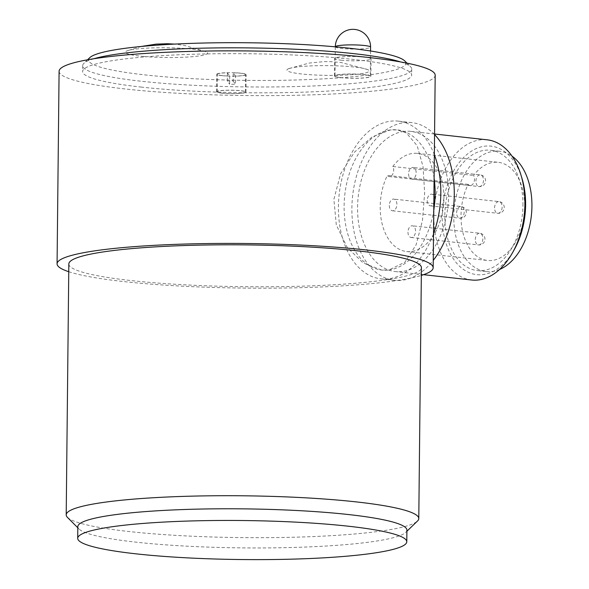 <?xml version="1.0" encoding="UTF-8"?>
<svg xmlns="http://www.w3.org/2000/svg" width="589" height="589" viewBox="0 0 589 589"><rect width="100%" height="100%" fill="white"/><g stroke="black" fill="none" stroke-linecap="round" stroke-linejoin="round"><path stroke-width="0.44" stroke-dasharray="2.94 2.21" d="M59.091 71.276A188.053 22.301 -179.4 0 0 182.413 93.518A188.053 22.301 -179.4 0 0 390.779 89.123A188.053 22.301 -179.4 0 0 435.183 75.215M68.751 271.713A188.053 22.301 -179.4 0 0 388.762 281.675A188.053 22.301 -179.4 0 0 421.334 275.402M434.1 178.305A70.518 45.125 -83.7 0 0 397.369 129.889A70.518 45.125 -83.7 0 0 390.352 129.963A70.518 45.125 -83.7 0 0 344.3 200.466A70.518 45.125 -83.7 0 0 381.871 270.079A70.518 45.125 -83.7 0 0 388.887 270.005L404.938 262.179L416.136 244.744L422.468 220.455L424.647 192.905L423.035 166.621L417.174 145.719L406.292 132.9L397.119 129.882L390.352 129.963L372.285 136.839L354.445 152.168L340.641 173.659L333.889 199.362L336.304 224.932L347.201 247.461L363.199 262.966L381.62 270.034L388.887 270.005A70.518 45.125 -83.7 0 0 433.769 210.14M340.891 77.674A18.215 2.157 0.6 0 1 334.427 75.959A18.215 2.157 0.6 0 1 352.664 73.986A18.215 2.157 0.6 0 1 370.864 76.342A18.215 2.157 0.6 0 1 360.306 78.19A18.215 2.157 0.6 0 1 340.891 77.674M341.068 60.174A18.215 2.157 -179.4 0 0 360.49 60.682A18.215 2.157 -179.4 0 0 371.048 58.834A18.215 2.157 -179.4 0 0 352.848 56.485A18.215 2.157 -179.4 0 0 334.611 58.451A18.215 2.157 -179.4 0 0 341.068 60.174M221.803 93.165A14.688 1.745 0.6 0 1 216.597 91.781A14.688 1.745 0.6 0 1 231.3 90.191A14.688 1.745 0.6 0 1 245.974 92.083A14.688 1.745 0.6 0 1 237.463 93.577A14.688 1.745 0.6 0 1 221.803 93.165M221.987 75.657A14.688 1.745 -179.4 0 0 237.647 76.069A14.688 1.745 -179.4 0 0 246.158 74.582A14.688 1.745 -179.4 0 0 231.484 72.683A14.688 1.745 -179.4 0 0 216.781 74.273A14.688 1.745 -179.4 0 0 221.987 75.657M400.63 61.941A164.545 19.518 0.6 0 1 410.585 66.785A164.545 19.518 0.6 0 1 411.74 69.134A164.545 19.518 0.6 0 1 316.389 85.832A164.545 19.518 0.6 0 1 141.007 81.216A164.545 19.518 0.6 0 1 82.659 65.688A164.545 19.518 0.6 0 1 83.866 63.369A164.545 19.518 0.6 0 1 93.916 58.731M89.756 57.678A158.669 18.819 -179.4 0 0 247.063 80.391A158.669 18.819 -179.4 0 0 404.812 60.976M140.948 87.054A164.545 19.518 -179.4 0 0 316.33 91.663A164.545 19.518 -179.4 0 0 411.674 74.965A164.545 19.518 -179.4 0 0 247.343 53.732A164.545 19.518 -179.4 0 0 82.6 71.519A164.545 19.518 -179.4 0 0 140.948 87.054M144.128 56.507A41.134 4.881 -179.4 0 0 191.131 56.802A41.134 4.881 -179.4 0 0 205.885 51.655A41.134 4.881 -179.4 0 0 166.525 47.768A41.134 4.881 -179.4 0 0 127.069 50.831A41.134 4.881 -179.4 0 0 144.128 56.507M289.066 68.545A41.134 4.881 -179.4 0 0 288.662 68.692A41.134 4.881 -179.4 0 0 328.014 75.385A41.134 4.881 -179.4 0 0 367.477 69.517A41.134 4.881 -179.4 0 0 328.772 65.637A41.134 4.881 -179.4 0 0 289.066 68.545M406.911 530.093A164.545 19.518 0.6 0 1 405.711 532.412A164.545 19.518 0.6 0 1 368.059 542.263A164.545 19.518 0.6 0 1 195.084 546.57A164.545 19.518 0.6 0 1 78.985 528.988A164.545 19.518 0.6 0 1 77.836 526.647M67.44 517.363A176.302 20.909 -179.4 0 0 191.83 536.204A176.302 20.909 -179.4 0 0 377.159 531.58A176.302 20.909 -179.4 0 0 417.498 521.029M68.832 263.953A176.302 20.909 -179.4 0 0 244.906 286.703A176.302 20.909 -179.4 0 0 421.415 267.642M359.923 74.317A17.633 2.091 -179.4 0 0 335.016 75.966A17.633 2.091 -179.4 0 0 352.62 78.241A17.633 2.091 -179.4 0 0 370.275 76.334A17.633 2.091 -179.4 0 0 359.923 74.317M227.302 80.951L227.383 72.786A14.107 1.671 -179.4 0 0 217.363 74.28A14.107 1.671 -179.4 0 0 229.695 76.069L229.614 84.234A14.107 1.671 -179.4 0 0 235.467 84.242L235.556 76.069A14.107 1.671 -179.4 0 0 242.241 75.62A14.107 1.671 -179.4 0 0 245.569 74.575A14.107 1.671 -179.4 0 0 233.244 72.786L233.156 80.958A14.107 1.671 -179.4 0 0 227.302 80.951L229.614 84.234M242.057 93.121A14.107 1.671 -179.4 0 0 245.392 92.083A14.107 1.671 -179.4 0 0 231.3 90.257A14.107 1.671 -179.4 0 0 217.179 91.781A14.107 1.671 -179.4 0 0 226.434 93.452A14.107 1.671 -179.4 0 0 242.057 93.121M227.383 72.786L229.695 76.069M235.556 76.069L233.244 72.786M233.156 80.958L235.467 84.242M434.351 154.782A79.338 50.764 -83.7 0 0 398.333 121.128A79.338 50.764 -83.7 0 0 390.441 121.216A79.338 50.764 -83.7 0 0 338.638 200.525A79.338 50.764 -83.7 0 0 380.899 278.84A79.338 50.764 -83.7 0 0 388.792 278.752A79.338 50.764 -83.7 0 0 433.526 233.664M434.564 134.564A79.338 50.764 -83.7 0 0 411.799 122.615A79.338 50.764 -83.7 0 0 403.907 122.703A79.338 50.764 -83.7 0 0 352.104 202.012A79.338 50.764 -83.7 0 0 394.365 280.327A79.338 50.764 -83.7 0 0 433.246 260.367M403.818 131.45A70.518 45.125 -83.7 0 0 357.766 201.953A70.518 45.125 -83.7 0 0 395.337 271.566A70.518 45.125 -83.7 0 0 447.934 206.43A70.518 45.125 -83.7 0 0 410.835 131.376A70.518 45.125 -83.7 0 0 403.818 131.45M471.649 280.003A70.518 45.125 96.3 0 1 434.078 210.391A70.518 45.125 96.3 0 1 480.131 139.887A70.518 45.125 96.3 0 1 487.14 139.814M522.053 178.607A64.643 41.363 -83.7 0 0 472.68 150.401A64.643 41.363 -83.7 0 0 442.501 224.983A64.643 41.363 -83.7 0 0 483.208 274.584A64.643 41.363 -83.7 0 0 514.182 249.773M522.944 205.325A60.527 38.734 -83.7 0 0 490.534 150.239A60.527 38.734 -83.7 0 0 445.387 206.15A60.527 38.734 -83.7 0 0 477.23 270.565A60.527 38.734 -83.7 0 0 522.944 205.325M499.524 269.497A60.527 38.734 96.3 0 1 486.212 271.558A60.527 38.734 96.3 0 1 454.362 207.144A60.527 38.734 96.3 0 1 499.509 151.233A60.527 38.734 96.3 0 1 512.055 156.159M470.051 185.506A5.875 3.762 -83.7 0 1 468.137 184.357A49.366 31.585 -83.7 0 0 487.434 260.463A49.366 31.585 -83.7 0 0 524.254 214.867A49.366 31.585 -83.7 0 0 498.287 162.328A49.366 31.585 -83.7 0 0 473.571 175.426A5.875 3.762 -83.7 0 1 473.998 182.03A5.875 3.762 -83.7 0 1 470.051 185.506L389.255 176.575A5.875 3.762 -83.7 0 0 393.194 173.1A5.875 3.762 -83.7 0 0 392.775 166.496L473.571 175.426M392.775 166.496A49.366 31.585 96.3 0 1 417.483 153.398A49.366 31.585 96.3 0 1 443.458 205.936A49.366 31.585 96.3 0 1 406.638 251.532A49.366 31.585 96.3 0 1 387.334 175.426A5.875 3.762 -83.7 0 0 389.255 176.575M468.137 184.357L387.334 175.426M408.575 173.784A5.875 3.762 -83.7 0 0 411.718 179.13A5.875 3.762 -83.7 0 0 416.106 173.703A5.875 3.762 -83.7 0 0 413.014 167.445A5.875 3.762 -83.7 0 0 408.575 173.784M389.307 205.421A5.875 3.762 -83.7 0 0 392.451 210.774A5.875 3.762 -83.7 0 0 396.839 205.347A5.875 3.762 -83.7 0 0 393.746 199.089A5.875 3.762 -83.7 0 0 389.307 205.421M407.963 232.132A5.875 3.762 -83.7 0 0 411.107 237.477A5.875 3.762 -83.7 0 0 415.495 232.051A5.875 3.762 -83.7 0 0 412.403 225.801A5.875 3.762 -83.7 0 0 407.963 232.132M427.231 200.488A5.875 3.762 -83.7 0 0 430.382 205.841A5.875 3.762 -83.7 0 0 434.763 200.415A5.875 3.762 -83.7 0 0 431.671 194.156A5.875 3.762 -83.7 0 0 427.231 200.488M335.318 46.789A17.633 2.091 -179.4 0 0 352.929 49.064A17.633 2.091 -179.4 0 0 370.577 47.157M475.905 181.228A5.875 3.762 96.3 0 1 480.344 174.889A5.875 3.762 96.3 0 1 483.495 180.241A5.875 3.762 96.3 0 1 479.056 186.573A5.875 3.762 96.3 0 1 475.905 181.228M456.637 212.865A5.875 3.762 96.3 0 1 461.077 206.533A5.875 3.762 96.3 0 1 464.22 211.878A5.875 3.762 96.3 0 1 459.788 218.217A5.875 3.762 96.3 0 1 456.637 212.865M494.561 207.932A5.875 3.762 96.3 0 1 499.001 201.6A5.875 3.762 96.3 0 1 502.152 206.945A5.875 3.762 96.3 0 1 497.712 213.284A5.875 3.762 96.3 0 1 494.561 207.932M475.294 239.576A5.875 3.762 96.3 0 1 479.733 233.244A5.875 3.762 96.3 0 1 482.884 238.589A5.875 3.762 96.3 0 1 478.445 244.921A5.875 3.762 96.3 0 1 475.294 239.576M370.864 76.342L371.048 58.834M334.427 75.959L334.611 58.451M245.974 92.083L246.158 74.582M216.597 91.781L216.781 74.273M87.562 59.798L83.866 63.369M406.962 63.141L410.585 66.785M82.659 65.688L82.6 71.519M411.74 69.134L411.674 74.965M405.711 532.412L406.896 531.256M78.985 528.988L77.822 527.81M367.484 69.517L341.016 62.493L330.326 61.624L324.127 61.617L309.166 63.075L288.662 68.692M205.885 51.655L184.026 45.338L174.506 44.101M141.294 46.472L127.069 50.831M335.318 46.825L335.016 75.966M370.54 51L370.275 76.334M245.392 92.083L245.569 74.575M217.179 91.781L217.363 74.28M411.799 122.615L398.333 121.128M394.365 280.327L380.899 278.84M434.564 134.005L410.835 131.376M423.535 274.68L395.337 271.566M499.509 151.233L490.534 150.239M486.212 271.558L477.23 270.565M406.638 251.532L487.434 260.463M417.483 153.398L498.287 162.328M411.718 179.13L479.056 186.573A5.875 5.875 0 0 0 485.579 180.794A5.875 5.875 0 0 0 480.344 174.889L413.014 167.445M392.451 210.774L459.788 218.217A5.875 5.875 0 0 0 466.311 212.438A5.875 5.875 0 0 0 461.077 206.533L393.746 199.089M430.382 205.841L497.712 213.284A5.875 5.875 0 0 0 504.236 207.505A5.875 5.875 0 0 0 499.001 201.6L431.671 194.156M411.107 237.477L478.445 244.921A5.875 5.875 0 0 0 484.968 239.141A5.875 5.875 0 0 0 479.733 233.244L412.403 225.801"/><path stroke-width="0.88" d="M421.334 275.402A188.053 22.301 -179.4 0 0 433.165 267.767L435.183 75.215A188.053 22.301 -179.4 0 0 311.861 52.973A188.053 22.301 -179.4 0 0 103.495 57.369A188.053 22.301 -179.4 0 0 59.091 71.276L57.074 263.828A188.053 22.301 -179.4 0 0 68.751 271.713M433.165 267.767A188.053 22.301 -179.4 0 0 309.843 245.525A188.053 22.301 -179.4 0 0 101.477 249.92A188.053 22.301 -179.4 0 0 57.074 263.828M93.916 58.731A164.545 19.518 0.6 0 1 353.385 53.599A164.545 19.518 0.6 0 1 400.63 61.941M406.962 63.141L404.812 60.976A158.669 18.819 -179.4 0 0 349.66 48.254A158.669 18.819 -179.4 0 0 189.268 43.461A158.669 18.819 -179.4 0 0 89.756 57.678L87.562 59.798M116.563 526.146A164.545 19.518 -179.4 0 0 77.711 538.317A164.545 19.518 -179.4 0 0 242.042 559.55A164.545 19.518 -179.4 0 0 406.785 541.762A164.545 19.518 -179.4 0 0 298.881 522.296A164.545 19.518 -179.4 0 0 116.563 526.146M77.711 538.317L77.836 526.647A164.545 19.518 0.6 0 1 116.688 514.477A164.545 19.518 0.6 0 1 299.006 510.626A164.545 19.518 0.6 0 1 406.911 530.093L406.785 541.762M406.896 531.256L417.498 521.029A176.302 20.909 -179.4 0 0 418.786 518.541A176.302 20.909 -179.4 0 0 303.173 497.69A176.302 20.909 -179.4 0 0 107.831 501.813A176.302 20.909 -179.4 0 0 66.204 514.852A176.302 20.909 -179.4 0 0 67.44 517.363L77.822 527.81M418.786 518.541L421.415 267.642A176.302 20.909 -179.4 0 0 305.801 246.791A176.302 20.909 -179.4 0 0 110.46 250.914A176.302 20.909 -179.4 0 0 68.832 263.953L66.204 514.852M433.526 233.664A79.338 50.764 -83.7 0 0 434.351 154.782M433.769 210.14A70.518 45.125 -83.7 0 0 434.1 178.305M433.246 260.367A79.338 50.764 -83.7 0 0 434.564 134.564M434.564 134.005L487.14 139.814A70.518 45.125 96.3 0 1 521.029 175.22A70.518 45.125 96.3 0 1 512.452 252.85A70.518 45.125 96.3 0 1 478.658 279.93A70.518 45.125 96.3 0 1 471.649 280.003L423.535 274.68M512.452 252.85L514.182 249.773A64.643 41.363 -83.7 0 0 522.053 178.607L521.029 175.22M512.055 156.159A60.527 38.734 96.3 0 1 531.926 206.312A60.527 38.734 96.3 0 1 499.524 269.497M370.54 51L370.577 47.157A17.633 2.091 -179.4 0 0 364.326 45.493A17.633 2.091 -179.4 0 0 360.232 45.147A17.633 2.091 -179.4 0 0 335.318 46.789L335.318 46.825M174.506 44.101L167.674 43.733L156.188 44.116L141.294 46.472M370.577 47.157A17.633 17.633 0 0 0 354.887 29.45A17.633 17.633 0 0 0 335.318 46.789"/></g></svg>
